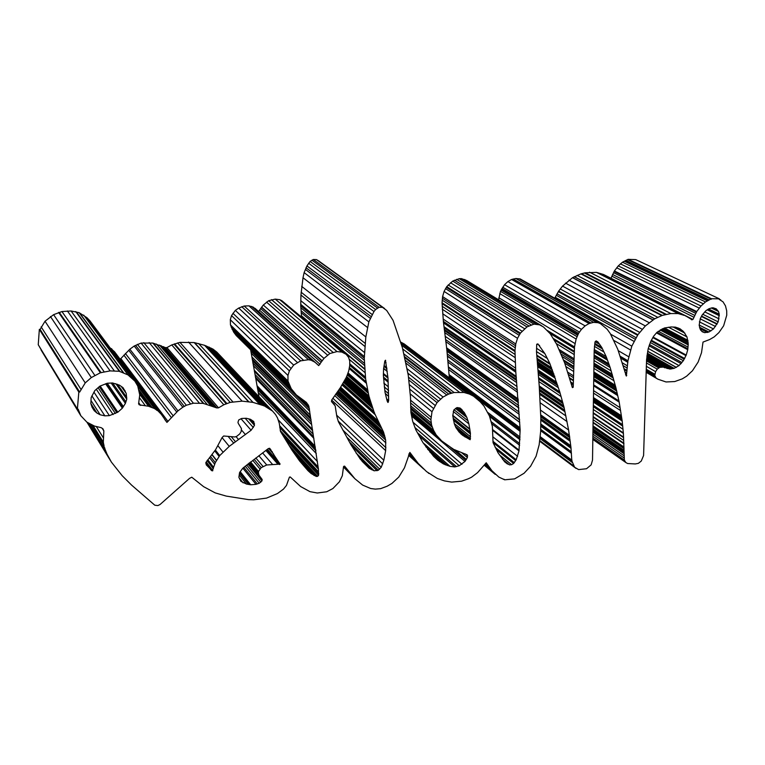 <?xml version="1.0" encoding="UTF-8"?>
<svg xmlns="http://www.w3.org/2000/svg" width="765" height="765" viewBox="0 0 765 765"><rect width="100%" height="100%" fill="white"/><g stroke="black" fill="none" stroke-linecap="round" stroke-linejoin="round"><path stroke-width="1.15" d="M692 319.885L691.311 319.541L692.937 319.454L696.724 311.546L700.989 306.019L705.531 301.945L711.45 298.723L628.094 259.335L622.509 262.204L618.273 265.895L614.381 270.963L610.996 278.269M711.354 299.239L628.017 259.813M709.193 299.89L625.961 260.377M708.773 300.138L625.56 260.588M707.415 300.827L624.278 261.2M705.531 301.945L622.509 262.204M703.236 303.762L620.367 263.849M700.989 306.019L618.273 265.895M699.229 308.094L616.657 267.798M696.724 311.546L614.381 270.963M696.552 312.158L614.238 271.527M695.777 313.382L613.54 272.646M694.677 315.371L612.555 274.472M693.836 317.198L611.809 276.165M692.937 319.454L611.034 278.259M378.818 422.596L340.301 387.788L331.723 399.99L331.465 401.52L335.194 405.909L336.801 416.342L338.426 421.783L350.982 444.819L360.267 459.067L369.266 468.362L374.181 470.81L378.34 470.245L381.257 467.272L383.829 460.214L385.665 450.642L385.665 440.085L383.552 432.149L374.381 412.899L369.017 396.624L365.603 378.828L364.264 358.154L365.833 336.916L368.854 321.864L373.97 311.518L375.596 309.519L379.077 307.31L382.49 307.329L386.679 310.456L393.067 320.363L402.428 347.759L408.261 375.204L410.489 397.111L410.929 412.574L412.698 421.352L415.844 429.863L422.892 442.524L433.592 456.294L437.666 460.119L443.451 463.934L450.05 466.363L454.821 466.927L459.23 465.751L464.986 461.438L467.405 457.547L467.205 454.85L453.53 449.323L441.749 440.975L436.165 434.922L433.592 430.379L431.613 425.158L430.896 419.832L431.995 411.742L437.016 402.591L443.05 397.025L448.673 394.042L454.104 392.522L463.963 392.474L469.394 394.042L473.497 396.146L480.143 401.702L484.016 406.1L489.485 416.055L492.383 426.401L493.062 442.658L498.082 452.88L504.862 462.012L509.48 464.881L511.613 464.699L513.621 463.456L516.203 459.755L518.995 450.891L520.162 429.892L515.725 371.054L514.96 350.609L515.753 343.954L517.503 338.302L520.449 333.091L526.97 326.913L533.98 324.13L539.621 324.848L543.485 326.999L550.255 333.789L556.614 344.164L564.608 362.725L572.383 387.626L573.205 387.243L574.477 346.937L576.131 339.048L578.55 333.377L581.457 329.342L585.12 325.88L589.04 323.538L593.564 322.361L598.125 322.706L600.506 323.691L607.075 329.141L610.231 333.473L617.728 349.156L626.334 376.055L627.931 360.774L631.814 346.172L637.895 334.716L645.354 325.938L654.658 318.823L662.327 315.39L670.857 313.545L678.077 313.564L685.249 315.62L690.317 318.699M690.91 319.005L691.321 319.55M689.944 318.24L689.083 317.8M688.749 317.465L685.335 315.754M688.012 317.159L685.402 315.849M685.249 315.62L603.48 274.482L596.49 272.388L585.177 272.799L580.903 273.899L572.516 277.695L562.543 286.11L558.66 291.121L554.816 298.054M683.48 315.247L601.759 274.09M682.303 314.692L600.602 273.545M680.936 314.472L599.272 273.306M680.286 314.224L598.641 273.057M678.077 313.564L596.49 272.388M670.857 313.545L589.547 272.197M666.286 314.31L585.177 272.799M665.445 314.52L584.384 272.981M662.327 315.39L581.419 273.707M661.782 315.61L580.903 273.899M657.766 317.322L577.106 275.4M654.859 318.823L574.362 276.72M654.658 318.823L574.18 276.72M653.157 319.913L572.775 277.705M652.88 319.913L572.516 277.695M649.083 322.639L568.969 280.143M645.354 325.938L565.507 283.127M642.141 329.227L562.543 286.11M639.636 332.364L560.257 288.979M637.895 334.716L558.66 291.121M637.57 335.28L558.374 291.637M636.031 337.69L556.987 293.846M635.18 339.191L556.231 295.233M634.003 341.372L555.17 297.241M631.814 346.172L610.613 334.162M630.551 349.988L614.104 340.588M628.744 356.777L618.254 350.695M627.931 360.774L620.291 356.299M627.797 361.845L620.673 357.666M627.864 362.333L620.788 358.173M627.357 365.813L622.232 362.782M627.223 368.089L623.169 365.68M626.889 370.375L623.953 368.625M626.994 371.149L624.183 369.476M626.774 373.091L624.871 371.953M626.736 375.472L625.56 374.764M600.506 323.691L520.2 278.948L515.83 278.517L511.565 279.493L507.903 281.587L504.527 284.704L500.473 291.36L498.608 299.784M598.125 322.706L520.2 278.948M596.977 322.543L519.1 278.766M593.564 322.361L515.83 278.517M590.762 322.916L513.191 278.967M589.605 323.538L512.101 279.512M589.04 323.538L511.565 279.493M585.12 325.88L507.903 281.587M581.457 329.342L504.527 284.704M579.411 332.077L502.672 287.191M578.55 333.377L501.897 288.386M578.082 334.515L501.486 289.428M577.604 335.166L501.056 290.021M576.944 336.619L500.473 291.36M576.131 339.048L499.784 293.597M575.022 343.561L498.866 297.767M574.477 346.937L547.205 330.413M574.553 348.371L549.777 333.32M574.238 351.25L552.999 338.273M574.276 352.206L553.889 339.736M574.219 354.597L556.222 343.523M573.96 358.718L559.014 349.452M574.008 360.239L559.932 351.479M573.855 362.046L561.003 354.023M573.893 363.93L562.036 356.509M573.683 366.359L563.317 359.837M573.76 367.238L563.786 360.946M573.607 368.807L564.723 363.193M573.607 371.474L565.842 366.54M573.434 375.845L567.668 372.144M573.473 377.709L568.424 374.468M573.291 380.195L569.485 377.738M573.406 380.817L569.705 378.426M573.205 383.609L570.738 382.003M573.262 384.843L571.159 383.466M573.138 386.698L571.799 385.818M573.205 387.243L571.914 386.401M543.485 326.999L542.49 326.397M541.783 325.871L466.698 280.506L461.429 278.623L459.249 278.699L452.698 281.099L446.712 286.665L444.082 291.427L442.6 296.619L442.055 302.758L443.404 321.769L446.779 348.983L449.351 377.948M539.621 324.848L464.623 279.502M537.872 324.484L462.94 279.129M536.284 323.987L461.429 278.623M533.98 324.13L459.249 278.699M531.206 324.876L456.648 279.321M528.864 325.9L454.458 280.21M526.97 326.913L452.698 281.099M524.627 328.74L450.537 282.734M522.055 331.197L448.175 284.953M520.449 333.091L446.712 286.665M520.057 333.894L446.368 287.401M519.091 335.242L445.498 288.625M517.503 338.302L444.082 291.427M515.753 343.954L442.6 296.619M515.648 345.818L442.562 298.34M515.199 347.788L442.199 300.157M514.96 350.609L442.055 302.758M515.055 351.594L442.17 303.686M514.96 354.396L442.17 306.287M514.96 357.523L442.266 309.184M515.572 368.137L443.174 319.053M515.811 370.69L443.471 321.434M515.725 371.054L443.404 321.769M515.868 372.278L443.576 322.916M516.222 376.37L444.044 326.732M516.385 377.499L444.236 327.774M516.375 379.268L444.274 329.419M516.614 380.549L444.542 330.614M516.691 382.624L444.685 332.555M517.398 390.102L445.584 339.536M517.523 392.321L445.766 341.601M518.135 398.947L446.55 347.788M518.163 399.856L446.607 348.639M518.335 400.229L446.779 348.983M518.307 401.768L446.798 350.427M518.402 402.648L446.923 351.24M518.67 405.517L447.267 353.927M518.718 407.707L447.372 355.974M518.861 408.041L447.515 356.289M519.072 412.058L447.85 360.038M519.272 414.381L448.108 362.208M519.626 419.526L448.606 367.028M519.54 419.909L448.529 367.372M519.741 422.395L448.806 369.696M519.98 427.759L449.198 374.716M519.923 428.83L449.17 375.72M520.162 429.892L449.428 376.715M520.018 431.269L475.801 397.943M520.095 437.054L487.802 412.478M519.923 438.555L488.988 414.946M520.018 439.76L489.657 416.552M519.655 443.595L491.321 421.792M519.636 445.259L491.761 423.743M518.928 450.059L492.717 429.653M518.995 450.891L492.803 430.475M517.628 456.361L493.243 437.15M516.203 459.755L493.148 441.462M515.677 460.549L493.071 442.581M514.348 462.653L495.175 447.324M513.621 463.456L496.389 449.657M511.613 464.699L499.44 454.907M509.48 464.881L502.509 459.258M508.008 464.135L503.714 460.673M507.396 463.982L504.632 461.744M477.628 399.397L476.643 398.651M475.132 397.37L404.197 343.925L400.707 342.089M473.497 396.146L404.197 343.925M469.394 394.042L400.745 342.213M467.195 393.286L401.051 343.265M463.963 392.474L401.615 345.187M459.277 392.11L402.734 348.974M454.104 392.522L403.968 353.985M451.627 392.99L404.647 356.72M450.958 393.353L404.895 357.743M448.673 394.042L405.498 360.516M446.674 394.922L405.976 363.174M443.05 397.025L407.123 368.749M440.516 399.024L407.812 373.11M438.431 401.042L408.443 377.116M437.016 402.591L408.797 379.985M435.017 405.335L409.39 384.632M433.392 408.376L409.82 389.203M431.995 411.742L410.164 393.832M430.915 417.049L410.566 400.181M430.896 419.832L410.585 402.916M431.144 422.911L410.642 405.756M431.613 425.158L410.614 407.525M432.225 427.205L410.767 409.141M433.592 430.379L410.968 411.274M434.855 432.397L410.996 412.211M436.165 434.922L411.178 413.731M437.064 435.887L411.235 413.97M439.76 438.976L411.379 414.869M441.749 440.975L411.436 415.213M451.886 448.28L451.073 447.592M453.53 449.323L452.459 448.414M467.654 455.93L465.292 453.941M467.405 457.547L461.802 452.832M466.401 459.421L455.108 449.858M465.675 460.243L450.614 447.468M464.986 461.438L411.56 415.978M461.974 464.269L412.966 422.213M459.23 465.751L414.821 427.415M456.466 466.602L417.403 432.703M454.821 466.927L419.144 435.878M450.05 466.363L423.035 442.725M447.19 465.522L425.828 446.77M445.431 464.891L427.635 449.246M443.451 463.934L429.748 451.876M439.703 461.62L433.373 456.045M438.46 460.559L433.535 456.217M384.585 308.524L318.441 260.75L316.452 259.603L313.277 259.498L310.093 261.448L306.956 265.914L304.126 272.617L303.007 277.752L300.951 295.032L300.731 305.857L301.553 316.796M382.49 307.329L316.452 259.603M379.077 307.31L313.277 259.498M377.566 308.085L311.891 260.176M375.596 309.519L310.093 261.448M373.97 311.518L308.62 263.236M372.096 314.472L306.956 265.914M371.015 316.509L306 267.75M370.346 318.355L305.417 269.433M368.854 321.864L304.126 272.617M367.516 327.497L303.007 277.752M365.833 336.916L301.678 286.359M365.077 343.284L301.133 292.201M364.8 346.373L300.951 295.032M364.456 352.512L300.769 300.664M364.522 356.72L300.932 304.537M364.264 358.154L300.731 305.857M364.503 360.411L301.008 307.932M364.503 363.442L301.085 310.733M364.628 365.584L301.247 312.703M364.589 368.778L301.295 315.649M364.781 369.38L301.496 316.203M365.039 372.67L349.156 359.254M365.555 377.241L349.729 363.777M365.603 378.828L349.729 365.268M366.072 381.792L349.356 367.458M366.349 382.835L349.232 368.137M366.368 383.294L349.165 368.51M367.487 389.787L348.037 372.899M367.831 391.336L347.75 373.856M368.367 392.981L347.396 374.687M368.309 393.296L347.272 374.936M369.093 396.213L346.574 376.466M369.017 396.624L346.497 376.877M369.619 397.848L346.306 377.375M369.505 398.469L346.057 377.853M370.203 400.057L345.713 378.484M370.126 400.516L345.522 378.828M370.815 402.103L345.187 379.469M370.738 402.553L345.005 379.803M371.427 404.13L344.661 380.435M371.369 404.446L344.537 380.664M371.847 405.412L344.346 381.027M372.01 406.473L344.03 381.611M372.851 408.51L343.571 382.452M373.856 411.532L342.825 383.81M374.458 412.488L342.672 384.068M374.381 412.899L342.5 384.365M375.357 414.85L342.108 385.044M377.709 420.645L340.588 387.147M379.22 423.753L339.956 388.218M380.358 425.694L339.545 388.706M380.98 427.166L339.268 389.309M381.687 428.496L339.048 389.739M383.552 432.149L338.226 390.81M384.145 434.071L337.748 391.67M384.652 435.428L337.355 392.149M384.872 436.566L336.954 392.646M385.264 437.704L336.619 393.057M385.426 439.674L335.825 394.013M385.665 440.085L335.739 394.118M385.914 442.935L334.764 395.629M385.914 447.688L332.88 398.259M385.665 450.642L331.714 400.095M383.829 460.214L336.743 415.28M382.777 463.915L338.178 421.046M381.257 467.272L342.749 429.959M379.65 469.136L346.602 436.958M378.34 470.245L349.442 441.998M377.059 470.733L351.537 445.718M374.181 470.81L356.031 452.947M371.694 469.758L359.177 457.403M369.266 468.362L361.988 461.18M334.401 404.369L331.694 401.826M711.45 298.723L719.377 298.828L719.215 299.402L723.011 301.831L725.469 305.857L726.693 310.791L726.75 315.199L723.633 325.814L718.89 332.603L714.261 336.839L709.595 339.564L703.016 342.079L701.515 352.703L698.129 362.065L692.44 370.767L686.664 376.151L682.237 378.885L674.74 381.553L666.028 381.965L657.9 379.191L656.074 378.053L654.754 375.481L655.586 371.666L657.25 369.151L659.717 367.353L663.332 367.095L669.92 369.065L674.147 368.348L679.014 365.613L683.336 360.697L686.224 355.084L687.754 349.701L688.251 343.944L686.97 336.896L683.528 331.589L679.989 328.768L675.495 327.143L671.135 326.951L664.479 327.975L656.934 332.335L653.74 336.093L650.69 341.506L648.156 348.878L646.578 359.674L643.585 455.548L641.242 461.085L638.335 463.361L635.285 463.944L627.596 463.523L625.799 462.5L624.355 460.061L623.408 433.439L622.146 420.693L619.124 401.759L615.825 387.367L610.164 367.544L606.186 356.633L601.787 347.473L597.876 341.888L596.002 340.932L594.96 342.28L594.176 350.705L592.512 460.119L591.144 464.862L586.545 468.735L578.636 469.605L574.63 467.281L571.828 460.817L570.929 447.162L568.596 430.016L564.044 407.315L559.77 391.9L549.911 363.633L544.852 353.583L537.891 343.896L536.714 344.24L536.504 351.833L539.239 386.048L540.836 418.216L540.654 431.565L539.143 444.848L536.093 456.198L530.594 466.248L524.063 473.267L514.625 478.88L504.661 479.808L498.866 477.102L491.952 470.752L486.224 462.777L477.561 472.655L471.575 477.197L468.247 478.823L461.534 481.195L451.685 482.103L444.484 480.908L437.322 478.45L426.593 471.632L418.245 463.466L409.868 452.411L404.436 467.884L398.766 477.073L391.948 483.423L387.109 486.234L380.616 488.663L375.347 489.112L370.709 488.519L362.658 485.096L354.931 478.775L344.613 466.134L343.552 466.583L342.309 475.763L339.421 481.768L332.899 488.539L326.722 491.771L317.293 492.995L309.978 491.656L300.693 486.588L290.241 476.978L289.419 477.14L286.473 485.412L283.499 489.093L277.456 493.549L266.526 498.111L253.674 499.794L248.529 499.622L226.23 496.093L215.233 492.899L203.624 486.674L191.757 477.207L189.529 478.383L160.076 504.489L157.877 505.579L154.807 505.216L131.58 485.096L122.19 475.706L111.413 462.127L107.052 454.19L104.174 447.076L103.323 442.16L103.839 430.925L102.921 428.792L101.181 427.673L94.458 426.067L86.894 422.156L80.822 415.749L78.164 409.17L77.38 408.998L78.824 392.082L79.675 392.053L85.24 382.902L91.312 377.566L100.378 372.765L110.122 370.901L119.311 371.283L127.994 374.907L134.869 381.133L137.748 386.038L139.727 394.788L138.599 403.815L139.249 404.838L148.515 406.244L154.377 408.5L157.896 410.805L161.233 414.209L166.942 422.404L177.977 410.853L182.816 407.219L186.335 405.249L193.392 403.212L203.241 403.365L216.753 407.917L218.503 407.841L223.801 404.781L230.179 402.39L242.132 401.147L252.995 402.38L264.374 405.909L272.56 411.111L275.534 414.534L277.532 417.977L279.292 423.38L280.516 431.498L291.991 450.212L299.622 460.989L307.951 470.628L311.106 473.497L316.261 476.442L317.59 476.337L318.565 475.323L318.422 469.098L308.811 406.062L306.411 402.438L296.351 394.922L291.226 388.706L287.994 381.047L287.956 375.424L289.39 370.882L293.645 365.077L300.664 360.841L308.458 359.713L311.307 360.239L314.931 362.18L318.709 365.603L323.968 358.393L329.897 353.507L337.03 351.584L341.869 352.082L346.143 354.3L348.582 357.37L349.748 361.176L349.729 365.412L348.725 370.958L346.459 377.097L340.291 387.817M346.143 354.3L281.874 300.722L279.751 299.698L275.247 299.115L268.668 300.702L263.284 305.034L258.599 311.498M344.126 353.134L281.874 300.722M341.869 352.082L279.751 299.698M337.03 351.584L275.247 299.115M332.918 352.244L271.451 299.622M329.897 353.507L268.668 300.702M327.516 355.094L266.497 302.099M323.968 358.393L263.284 305.034M322.094 360.697L261.601 307.109M322.046 361.032L261.553 307.415M321.023 362.294L260.636 308.544M320.019 364.293L259.756 310.361M317.638 364.57L253.196 307.09L248.931 305.847L244.188 306.019L238.699 308.066L235.343 310.389L231.537 315.601L230.313 319.732L230.466 324.896L233.612 332.029L236.251 335.577L293.98 392.493M314.931 362.18L254.984 308.285M314.711 362.189L254.783 308.285M313.019 360.937L253.196 307.09M312.34 360.956L252.565 307.09M311.307 360.239L251.589 306.411M308.458 359.713L248.931 305.847M303.322 360.038L244.188 306.019M300.664 360.841L241.74 306.689M297.327 362.428L238.699 308.066M293.645 365.077L235.343 310.389M290.949 368.328L232.923 313.296M289.39 370.882L231.537 315.601M287.956 375.424L230.313 319.732M287.994 381.047L230.466 324.896M288.663 383.332L231.126 327.009M289.103 384.231L231.556 327.85M289.543 385.598L231.996 329.122M291.226 388.706L233.612 332.029M238.384 337.681L296.351 394.922M308.075 404.57L303.935 400.506M308.811 406.062L302.118 399.473M309.07 407.257L297.547 395.897M250.643 349.854L259.019 396.777M309.557 409.007L251.054 351.212M309.758 411.226L251.283 353.258M310.332 415.175L251.905 356.92M310.609 417.518L252.211 359.091M311.02 419.43L252.641 360.86M311.173 421.697L252.832 362.964M311.422 422.07L253.072 363.308M311.699 424.632L253.387 365.689M312.522 429.461L254.267 370.164M312.598 430.676L254.363 371.283M313.201 434.099L254.994 374.468M313.497 436.672L255.328 376.858M313.899 438.364L255.74 378.436M315.065 446.186L257.002 385.694M315.343 447.19L257.279 386.631M315.496 448.883L257.461 388.209M315.897 450.155L257.862 389.385M315.821 450.633L257.805 389.834M316.308 453.588L258.321 392.588M317.437 461.553L278.106 419.717M318.106 466.946L279.694 425.78M318.087 468.457L279.751 427.272M318.422 469.098L279.78 427.568M318.489 471.833L280.2 430.513M318.823 473.841L282.132 434.138M318.565 475.323L285.096 439.005M317.59 476.337L288.893 445.106M316.261 476.442L291.714 449.648M314.166 475.553L295.634 455.29M311.106 473.497L299.459 460.74M272.56 411.111L216.83 352.11L212.986 349.108L204.59 345.311L194.195 342.577L179.928 342.376L171.752 344.929L166.933 347.587L165.336 347.606L152.847 343.064L141.104 343.064L134.2 346.029L129.821 349.223L120.162 359.292M270.408 409.696L214.802 350.743M268.467 407.974L212.986 349.108M267.587 407.764L212.163 348.888M266.354 406.913L211.006 348.065M265.876 406.932L210.566 348.075M264.374 405.909L209.151 347.09M263.963 405.928L208.778 347.1M261.295 404.771L206.292 345.962M260.741 404.79L205.775 345.971M259.469 404.121L204.59 345.311M252.995 402.38L198.584 343.542M248.883 401.826L194.779 342.911M248.262 401.482L194.195 342.577M242.132 401.147L188.544 342.098M232.751 401.721L179.928 342.376M230.179 402.39L177.576 342.911M226.851 403.49L174.535 343.829M226.306 403.891L174.028 344.183M223.801 404.781L171.752 344.929M218.503 407.841L166.933 347.587M216.753 407.917L165.336 347.606M214.984 406.99L163.681 346.708M214.669 406.999L163.404 346.708M212.278 405.986L161.186 345.713M211.216 405.804L160.21 345.522M210.499 405.345L159.541 345.082M207.114 404.331L156.414 344.059M203.939 403.71L153.497 343.399M203.241 403.365L152.847 343.064M199.244 402.964L149.165 342.586M193.392 403.212L143.81 342.653M190.428 403.748L141.104 343.064M186.335 405.249L137.384 344.327M184.317 406.435L135.558 345.35M182.816 407.219L134.2 346.029M177.977 410.853L129.821 349.223M173.062 415.672L125.412 353.487M171.35 417.537L123.882 355.142M168.023 421.486L120.899 358.67M166.942 422.404L164.666 419.354M161.233 414.209L114.578 351.814L110.064 347.836M157.896 410.805L111.48 348.611M156.729 410.279L110.399 348.094M154.377 408.5L137.767 386.153M151.795 407.257L138.914 389.873M151.088 407.286L139.182 391.183M149.921 406.645L139.096 391.986M148.515 406.244L139.517 394.013M145.264 405.603L139.383 397.561M140.645 405.44L138.733 402.792M134.869 381.133L90.021 320.927L87 317.743L79.177 312.694L71.116 310.982L61.936 311.546L53.607 314.664L45.02 321.233L40.115 329.39L39.34 329.39L38.25 344.738L77.38 408.998M131.599 377.728L87 317.743M127.994 374.907L83.681 315.084M123.681 372.899L79.732 313.134M123.079 372.431L79.177 312.694M120.162 371.819L76.519 312.072M119.311 371.283L75.735 311.556M114.234 370.796L71.116 310.982M110.122 370.901L67.397 310.973M104.088 371.704L61.936 311.546M101.171 372.746L59.307 312.416M100.378 372.765L58.589 312.416M94.831 375.395L53.607 314.664M91.312 377.566L50.452 316.538M85.24 382.902L45.02 321.233M80.861 389.213L41.138 326.846M79.675 392.053L40.115 329.39M78.824 392.082L39.34 329.39M39.331 346.507L79.656 413.416M78.575 411.063L39.359 346.65M79.158 412.039L39.895 347.559M41.004 349.863L80.822 415.749M103.839 430.925L102.204 428.333M103.275 437.733L96.304 426.535M103.323 442.16L92.967 425.426M104.05 445.201L91.446 424.757M104.174 447.076L104.872 448.214M104.815 448.759L89.371 423.609M107.052 454.19L87.755 422.691M109.452 458.971L86.961 422.204M111.413 462.127L109.739 459.392M345.57 467.74L344.049 466.181M348.142 471.02L343.667 466.44M354.931 478.775L343.762 467.291M413.789 457.881L409.036 453.549M418.245 463.466L408.72 454.783M421.687 467.157L408.606 455.232M423.609 468.974L408.596 455.28M428.849 473.439L427.979 472.636M489.562 467.386L485.278 463.82M491.952 470.752L484.656 464.671M493.09 471.881L484.57 464.785M495.213 474.377L484.245 465.235M504.661 479.808L503.953 479.225M539.602 345.503L537.317 344.059M544.852 353.583L536.542 348.295M547.501 358.622L536.504 351.584M549.911 363.633L536.743 355.142M550.045 364.331L536.887 355.84M551.546 367.697L537.02 358.297M551.469 367.984L537.04 358.632M552.454 369.992L537.154 360.047M553.152 372.125L537.288 361.778M553.937 373.999L537.413 363.193M553.86 374.315L537.46 363.585M554.663 376.026L537.46 364.752M554.835 376.743L537.585 365.421M556.662 382.318L537.948 369.944M557.848 385.675L538.158 372.593M558.421 387.769L538.292 374.353M559.77 391.9L538.598 377.7M560.171 393.487L538.694 379.048M561.118 396.586L538.837 381.534M562.466 401.759L539.229 385.952M562.964 403.232L539.306 387.109M562.897 403.509L539.325 387.434M563.633 405.823L539.43 389.27M563.576 406.062L539.449 389.557M564.044 407.315L539.516 390.504M563.977 407.592L539.535 390.839M564.656 410.164L539.679 392.971M564.991 411.752L539.774 394.348M565.957 415.978L539.937 397.915M567.075 421.611L540.167 402.772M568.596 430.016L540.549 410.136M569.456 435.39L540.702 414.85M569.447 436.127L540.769 415.615M569.724 436.844L540.779 416.122M569.715 437.58L540.798 416.849M570.04 439.693L540.826 418.694M569.963 439.999L540.826 419.029M570.26 441.348L540.817 420.128M570.69 445.689L540.826 424.02M570.929 447.162L540.769 425.235M570.853 447.429L540.759 425.531M571.044 448.28L540.731 426.201M571.292 451.742L540.673 429.318M571.465 453.31L540.645 430.695M571.971 460.234L540.233 436.7M571.828 460.817L540.147 437.303M572.134 461.534L540.08 437.714M572.201 462.452L539.966 438.46M573.473 465.732L539.755 440.554M574.63 467.281L539.736 441.185M576.016 468.4L539.727 441.262M597.876 341.888L596.231 340.932M599.626 344.298L595.113 341.659M601.787 347.473L594.874 343.418M602.294 348.821L594.74 344.365M603.929 351.976L594.415 346.354M606.186 356.633L594.271 349.548M606.846 358.546L594.223 351.011M607.582 360.229L594.29 352.282M608.892 363.863L594.185 355.017M609.361 365.479L594.176 356.327M610.164 367.544L594.156 357.867M612.096 374.2L594.07 363.193M612.383 374.802L594.061 363.595M612.755 376.457L594.032 364.982M613.32 378.101L594.013 366.234M615.261 385.264L593.898 371.991M615.404 386.335L593.879 372.938M615.825 387.367L593.879 373.693M615.739 387.664L593.889 374.037M616.294 389.404L593.86 375.386M616.638 391.001L593.831 376.715M617.269 393.535L593.822 378.79M617.479 394.864L593.793 379.928M617.728 395.591L593.764 380.473M618.799 400.86L593.697 384.891M619.124 401.759L593.688 385.56M619.048 402.027L593.688 385.866M620.625 410.585L593.564 393.114M621.4 415.768L593.487 397.599M621.381 416.495L593.477 398.307M621.62 417.288L593.468 398.919M621.658 418.216L593.449 399.779M621.878 419.01L593.439 400.411M621.916 419.937L593.43 401.262M622.146 420.693L593.42 401.855M622.079 420.932L593.41 402.122M622.538 424.642L593.363 405.383M622.567 425.789L593.344 406.454M622.72 426.124L593.334 406.684M622.94 429.194L593.277 409.476M623.293 432.875L593.267 412.794M623.408 433.439L593.267 413.263M623.542 437.111L593.2 416.686M623.628 437.676L593.162 417.145M623.705 440.439L593.143 419.746M623.896 443.212L593.171 422.328M623.781 443.643L593.066 422.749L623.944 443.796M623.991 447.076L593.018 425.885M623.953 448.338L592.99 427.119M624.058 448.634L592.999 427.339M623.953 450.241L592.952 428.926M624.106 451.484L592.952 430.026M623.982 452.526L592.98 431.125M624.087 453.769L592.894 432.196M623.982 455.72L592.923 434.176M624.077 457.929L592.865 436.213M624.355 460.061L592.818 438.049M625.799 462.5L592.779 439.397M679.607 328.768L677.847 327.85M682.552 330.719L676.738 327.697M683.528 331.589L674.94 327.114M684.522 332.918L673.267 327.047M684.981 333.186L673.21 327.047M686.97 336.896L668.505 327.219M687.945 340.368L664.46 327.984M687.898 341.114L663.685 328.328M688.156 342.156L662.767 328.721M688.06 342.491L662.222 328.807M688.251 343.944L661.027 329.495M688.204 344.929L660.138 330.002M688.022 347.138L658.283 331.245M687.706 348.716L657.02 332.259M687.754 349.701L656.437 332.871M686.224 355.084L653.1 337.078M685.87 355.591L652.774 337.575M684.675 358.517L651.34 340.243M684.168 359.148L650.986 340.922M683.336 360.697L650.279 342.471M681.921 362.534L649.485 344.566M681.166 363.633L649.055 345.799M679.014 365.613L648.271 348.429M676.413 367.391L647.697 351.25M676.203 367.401L647.678 351.355M674.147 368.348L647.362 353.22M672.502 368.577L647.2 354.252M671.125 369.026L647.018 355.362M669.92 369.065L646.922 356.002M669.069 368.768L646.894 356.165M667.271 368.539L646.874 356.93M665.12 367.745L646.903 357.37M664.651 367.764L646.903 357.647M663.332 367.095L646.894 357.724M661.103 366.951L646.731 358.747M659.717 367.353L646.578 359.837M658.732 367.917L646.54 360.927M657.25 369.151L646.473 362.945M655.586 371.666L646.272 366.263M654.792 374.209L646.234 369.227M654.754 375.481L646.186 370.48M655.251 377.002L646.138 371.666M656.074 378.053L646.119 372.22M657.9 379.191L646.119 372.287M720.764 299.918L719.272 299.211M720.401 299.909L719.224 299.364M719.377 298.828L635.753 259.622L628.094 259.335M704.613 332.67L708.926 332.01L713.496 328.931L718.172 321.874L719.253 314.185L718.498 311.47L716.097 308.735L712.368 307.76L708.973 308.744L705.999 310.619L702.107 315.084L700.3 318.632L699.162 325.24L700.501 329.897L702.26 331.761L704.613 332.67L701.735 331.207M716.509 309.28L713.554 307.855M718.498 311.47L711.326 308.008M719.253 314.185L708.553 309.003M719.167 314.97L707.826 309.471M719.349 315.725L707.243 309.835M719.071 318.871L704.737 311.862M718.172 321.874L702.719 314.262M717.13 323.815L701.582 316.117M717.015 324.207L701.4 316.461M715.533 326.512L700.233 318.881M713.496 328.931L699.382 321.845M710.895 330.949L699.181 325.029M708.926 332.01L699.506 327.229M708.543 332.01L699.545 327.439M707.51 332.498L699.86 328.606M462.844 435.457L470.15 439.712L470.427 433.229L468.888 423.906L466.88 417.48L464.326 412.641L460.071 408.051L456.906 407.621L453.827 409.992L452.765 415.691L454.324 423.81L455.854 427.53L459.143 432.091L462.844 435.457L460.74 433.745M462.003 409.667L459.775 407.927M464.326 412.641L457.881 407.573M465.569 415.146L456.37 407.898M466.88 417.48L455.414 408.434M468.113 420.922L454.047 409.772M468.888 423.906L453.243 411.455M469.892 429.069L452.765 415.328M469.825 429.385L452.765 415.701M470.169 431.89L453.119 418.159M470.427 433.229L453.301 419.411M470.293 433.832L453.454 420.243M470.552 436.739L454.247 423.523M470.494 438.555L455.309 426.21M470.36 438.909L455.596 426.889M470.15 439.712L456.762 428.792M465.187 437.035L459.172 432.12M388.391 402.055L387.167 401.003L387.893 402.457L388.658 400.611L387.998 378.13L385.455 360.219M385.665 360.392L384.833 360.975L383.609 368.615L383.361 375.28L385.034 392.378L387.167 401.023M386.048 362.572L384.747 361.52M386.755 367.659L384.107 365.517M386.966 368.778L383.973 366.339M387.08 371.149L383.647 368.357M387.253 371.494L383.619 368.539M387.779 377.069L383.523 373.569M387.998 378.13L383.447 374.381M388.037 380.874L383.619 377.212M388.238 382.251L383.571 378.388M388.352 386.851L383.81 383.055M388.62 390.552L384.279 386.899M388.496 393.621L384.919 390.58M388.63 396.347L385.426 393.621M388.658 400.611L386.736 398.957M270.992 450.002L269.643 448.271L268.343 448.567L242.763 468.266L239.55 472.607L238.881 477.293L240.918 481.357L246.502 484.073L250.719 484.781L255.979 484.341L259.239 483.279L261.946 480.936L262.166 479.483L258.933 475.103L258.465 472.971L258.503 471.479L261.161 467.645L266.746 464.977L280.086 464.116L269.49 448.309M272.512 452.163L269.175 448.376M273.727 454.238L268.668 448.491M279.77 463.418L267.377 449.294M280.086 464.116L267.195 449.418M279.588 464.565L266.65 449.791M279.024 464.154L266.526 449.887M277.925 464.202L265.857 450.403M272.426 464.307L262.577 452.909M266.746 464.977L258.857 455.749M262.959 466.401L255.816 457.967M261.161 467.645L254.123 459.296M259.899 468.878L252.756 460.367M258.503 471.479L250.557 461.936M258.465 472.971L249.792 462.538M258.933 475.103L249.017 463.141M262.166 479.483L248.778 463.332M261.946 480.936L247.936 463.992M260.827 482.189L246.665 464.986M259.239 483.279L245.202 466.143M257.145 483.7L243.777 467.3M255.979 484.341L242.849 468.19M250.719 484.781L240.162 471.651M249.639 484.293L239.866 472.12M248.443 484.388L239.464 473.191M246.502 484.073L239.216 474.95M243.098 482.839L239.053 477.743M212.278 470.896L215.309 462.624L219.727 455.567L229.251 446.368L251.111 430.255L254.477 425.359L253.751 421.505L250.404 419.287L246.273 418.264L241.759 418.455L238.747 419.918L237.963 422.29L238.317 423.475L241.424 428.534L241.185 431.508L239.732 433.898L236.615 436.423L234.826 436.958L223.667 435.993L222.137 437.494L215.654 449.581L205.833 462.624L206.263 464.891L209.849 468.448L205.775 463.083L212.278 470.896L205.9 462.509M254.506 423.705L250.662 419.402M254.477 425.359L248.635 418.799M253.32 427.511L245.173 418.312M251.111 430.255L240.975 418.713M245.46 434.606L241.319 429.806M238.498 439.512L236.031 436.595M235.524 441.807L231.546 437.054M233.641 443.04L228.496 436.853M229.251 446.368L222.089 437.628M222.921 451.981L218.006 445.842M219.727 455.567L215.338 450.03M219.125 456.428L214.736 450.881M216.562 460.32L212.058 454.563M216.514 460.645L211.905 454.745M215.309 462.624L210.528 456.476M214.736 464.384L209.524 457.642M213.55 467.281L207.774 459.746M213.359 468.716L207.066 460.492M212.871 470.666L206.225 461.955M209.849 468.448L211.456 470.532M96.916 413.043L100.186 414.793L104.843 415.835L109.376 415.634L117.839 412.192L122.371 408.166L125.403 403.375L126.77 399.158L126.206 393.382L123.022 387.664L119.445 385.149L112.532 382.969L107.282 383.246L99.842 386.172L94.774 390.647L91.159 397.561L90.834 403.576L92.077 407.267L94.181 410.633L96.916 413.043L90.834 403.518M125.202 391.087L122.496 387.291M126.206 393.382L121.233 386.401M126.732 397.427L117.38 384.231M126.77 399.158L115.85 383.705M125.823 401.788L112.618 382.978M125.403 403.375L111.183 383.036M123.375 406.598L107.243 383.265M122.763 407.209L106.421 383.514M122.371 408.166L105.589 383.772M117.839 412.192L100.158 386.019M116.739 412.517L99.316 386.641M115.362 413.483L98.102 387.702M113.124 414.563L96.323 389.28M109.376 415.634L93.952 392.139M104.843 415.835L91.896 395.888M100.186 414.793L90.997 400.487M515.256 362.438L442.696 313.755M517.064 386.612L445.154 336.275M176.744 412.048L128.721 350.274M555.342 378.293L537.719 366.703M557.293 384.107L538.044 371.341M611.159 370.939L594.118 360.583M614.037 380.798L593.936 368.395M620.09 407.697L593.573 390.647"/></g></svg>
